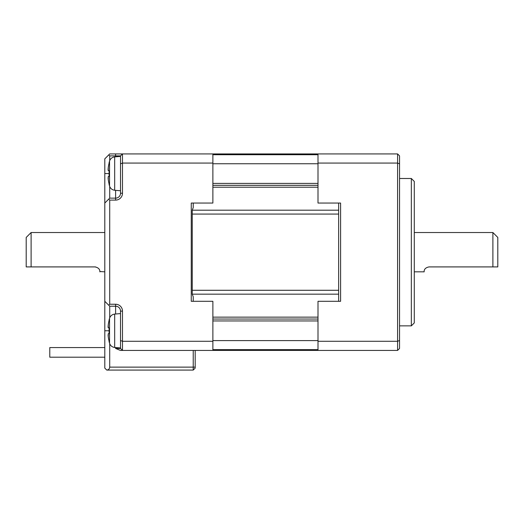 <?xml version="1.0" encoding="UTF-8"?>
<svg xmlns="http://www.w3.org/2000/svg" width="524" height="524" viewBox="0 0 524 524"><rect width="100%" height="100%" fill="white"/><g stroke="black" fill="none" stroke-linecap="round" stroke-linejoin="round"><path stroke-width="0.79" d="M108.147 170.51L109.09 170.627L109.09 176.523L108.239 176.523L109.09 176.523L108.239 176.523L108.239 179.47L108.088 177.76M108.239 170.627L109.09 170.627L108.239 170.627L108.239 167.68L108.075 169.763M109.542 161.104L109.542 186.046C110.394 188.502 112.11 189.911 114.684 190.258L114.684 156.892C112.11 157.239 110.394 158.648 109.542 161.104A44.212 44.212 0 0 0 109.09 162.768L109.09 163.18A44.114 44.114 0 0 0 108.239 167.68M109.09 176.523L108.239 176.523M108.239 179.47A44.114 44.114 0 0 0 109.09 183.97L109.09 184.383A44.212 44.212 0 0 0 109.542 186.046M115.608 156.814L115.608 155.89L120.52 155.89L122.485 153.925L120.52 155.89L120.52 193.225A4.913 4.913 0 0 1 115.608 198.138L115.608 190.336M120.52 163.835L122.485 163.069L212.875 163.069L212.875 153.925L122.485 153.925L122.485 193.225A6.878 6.878 0 0 1 115.608 200.103L109.713 200.103L108.73 199.12L109.713 198.138L109.713 186.544M109.713 153.925L115.608 153.925L115.608 155.89L109.713 155.89L108.73 154.907L109.713 153.925M122.485 153.925L115.608 153.925M109.713 160.606L109.713 155.89M109.713 198.138L115.608 198.138L115.608 200.103M109.713 304.248L115.608 304.248L115.608 306.213L109.713 306.213L108.73 305.23L109.713 304.248L109.713 200.103M115.608 304.248A6.878 6.878 0 0 1 122.485 311.125L120.52 311.125L120.52 340.515L122.485 341.281L122.485 311.125M212.875 341.281L122.485 341.281L122.485 350.425L212.875 350.425L212.875 301.3L191.26 301.3L191.26 203.05L212.875 203.05L212.875 163.069M108.73 199.12L104.8 203.05L104.8 158.838L108.73 154.907M193.225 301.3L193.225 296.767L192.243 294.167L338.635 294.167L338.635 290.276L192.243 290.276L192.243 294.167M192.243 290.276L192.243 214.074L338.635 214.074L338.635 210.183L192.243 210.183L193.225 207.583L193.225 203.05M115.608 314.014L115.608 306.213A4.913 4.913 0 0 1 120.52 311.125M104.8 203.05L104.8 301.3L108.73 305.23M338.635 210.183L338.635 203.05M109.09 330.775L104.8 330.775L104.8 368.11L106.765 370.075L193.225 370.075L195.19 368.11L195.19 367.127L193.225 367.127L193.225 350.425M104.8 330.775L104.8 301.3M338.635 301.3L338.635 294.167M192.243 210.183L192.243 214.074M120.52 340.515L120.52 348.46L122.485 350.425L120.422 350.425L115.608 348.46L115.608 347.536M497.8 252.175L497.8 237.438L492.888 232.525L492.888 266.913L497.8 266.913L497.8 252.175M338.635 214.074L338.635 290.276M318.002 163.069L397.585 163.069L399.55 163.835L399.55 155.89L397.585 153.925L318.002 153.925L318.002 203.05L340.6 203.05L340.6 301.3L318.002 301.3L318.002 350.425L397.585 350.425L399.55 348.46L399.55 340.515L397.585 341.281L318.002 341.281M340.6 153.925L212.875 153.925M195.19 368.11L193.225 370.075L193.225 367.127L109.713 367.127C109.523 368.903 108.54 369.885 106.765 370.075M109.713 367.127L109.713 343.744M109.713 317.806L109.713 306.213M411.34 178.488L411.34 325.863L414.288 322.915L414.288 181.435L411.34 178.488L399.55 178.488M212.875 350.425L318.002 350.425L212.875 350.425M195.19 350.425L195.19 367.127M122.485 350.425L120.52 348.46L115.608 348.46M429.025 266.913C422.907 268.118 424.394 272.401 424.113 271.825C424.394 272.401 422.907 268.118 429.025 266.913L492.888 266.913M397.585 153.925L397.585 350.425M399.55 163.835L399.55 340.515M31.113 266.913L26.2 266.913L26.2 237.438L31.113 232.525L31.113 266.913L94.975 266.913C101.093 268.118 99.606 272.408 99.888 271.825C99.606 272.401 101.086 268.111 94.975 266.913L95.774 266.985M104.8 271.825L99.881 271.55M108.088 334.96L108.239 336.67A44.114 44.114 0 0 0 109.09 341.17L109.09 341.583A44.212 44.212 0 0 0 109.542 343.246L109.542 318.304A44.212 44.212 0 0 0 109.09 319.968L109.09 320.38A44.114 44.114 0 0 0 108.239 324.88L108.075 326.963M108.147 327.71L109.09 327.827L109.09 333.723L109.09 327.827L108.239 327.827L108.239 324.88M108.239 333.723L109.09 333.723L108.239 333.723L109.09 333.723L108.239 333.723L108.239 336.67M49.78 347.576L104.8 347.576L49.78 347.576L49.78 357.204L104.8 357.204L49.78 357.204M109.09 327.827L108.239 327.827M120.52 193.225L122.485 193.225M104.8 173.575L109.09 173.575M212.875 187.212L318.002 187.212M212.875 154.724L318.002 154.724M318.002 317.138L212.875 317.138M318.002 349.626L212.875 349.626M109.542 318.304C110.394 315.848 112.11 314.439 114.684 314.092L114.684 347.458L120.52 347.969M114.684 190.258L120.52 190.769M212.875 183.4L318.002 183.4M318.002 185.306L212.875 185.306M318.002 319.044L212.875 319.044M212.875 340.6L318.002 340.6M414.288 271.825L424.113 271.825M212.875 163.75L318.002 163.75M114.684 314.092L120.52 313.581M399.55 325.863L411.34 325.863M114.684 156.892L120.52 156.381M414.288 232.525L492.888 232.525M212.875 320.95L318.002 320.95M31.113 232.525L104.8 232.525M114.684 347.458C112.11 347.111 110.394 345.702 109.542 343.246"/></g></svg>
